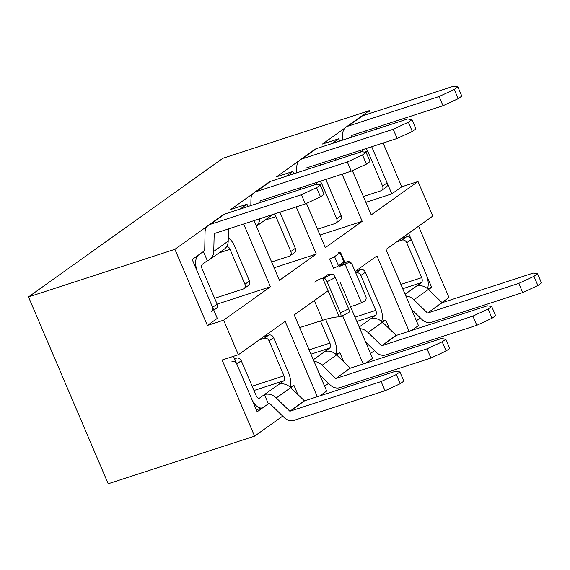 <?xml version="1.0" encoding="UTF-8"?>
<svg xmlns="http://www.w3.org/2000/svg" width="570" height="570" viewBox="0 0 570 570"><rect width="100%" height="100%" fill="white"/><g stroke="black" fill="none" stroke-linecap="round" stroke-linejoin="round"><path stroke-width="0.85" d="M301.43 194.719L316.607 187.68L320.525 196.871L305.349 203.91L301.43 194.719L210.337 224.345A10.424 8.707 54.5 0 0 208.335 225.357L222.785 215.047A10.424 8.707 54.5 0 1 224.787 214.042L315.88 184.409L320.219 185.1L316.607 187.68M228.264 237.954A14.136 7.51 -108 0 1 234.548 246.097L249.453 281.038A4.04 3.377 -125.5 0 1 248.548 285.385L244.031 288.605A4.04 3.377 -125.5 0 1 243.255 288.997L214.641 298.302M204.309 250.878L192.204 259.514L217.305 318.359L207.373 325.449L174.897 249.311L28.5 296.927L108.2 483.773L28.5 296.927L222.891 158.282L369.282 110.665L370.393 113.266L369.282 110.665L361.416 116.28L369.282 110.665L222.891 158.282L28.5 296.927L174.897 249.311L207.373 325.449L223.632 320.155L238.381 354.732L222.115 360.019L254.59 436.157L108.2 483.773L254.59 436.157L282.699 416.114L254.59 436.157L222.115 360.019L238.381 354.732L285.171 321.359L317.312 396.713L285.171 321.359L238.381 354.732L223.632 320.155L270.429 286.781L243.639 223.989L270.429 286.781L223.632 320.155L207.373 325.449L217.305 318.359L192.204 259.514L204.309 250.878L203.405 251.52L207.33 260.718A12.704 10.616 -125.5 0 0 209.767 259.493L224.224 249.183A12.704 10.616 -125.5 0 0 228.207 241.103L228.442 228.926M320.525 196.871L324.145 194.299L320.219 185.1M209.767 259.493A12.704 10.616 -125.5 0 0 213.75 251.413L214.199 233.572L305.349 203.91M211.691 311.669A4.04 3.377 54.5 0 0 212.603 307.33L197.697 272.382A14.136 7.51 -108 0 1 198.531 255.004L203.405 251.52A2.608 2.18 -125.5 0 0 203.91 251.27A2.608 2.18 -125.5 0 0 204.723 249.61L205.065 231.983A10.424 8.707 54.5 0 1 208.335 225.357M207.33 260.718L202.45 264.195A4.04 2.145 72 0 0 202.215 269.161L217.113 304.102A4.04 3.377 54.5 0 1 216.208 308.448L213.807 310.166M244.031 288.605A4.04 3.377 -125.5 0 0 244.936 284.259L230.031 249.318A4.04 2.145 72 0 0 226.974 246.767A4.04 2.145 72 0 0 226.661 246.931L226.176 247.273M347.315 161.987L362.492 154.947L366.417 164.146L351.234 171.185L347.315 161.987L256.222 191.62A10.424 8.707 54.5 0 0 254.22 192.624L268.677 182.315A10.424 8.707 54.5 0 1 270.679 181.31L361.765 151.684L366.104 152.375L362.492 154.947M279.899 212.19A14.136 7.51 -108 0 1 280.44 213.372L295.338 248.313A4.04 3.377 -125.5 0 1 294.434 252.66L289.916 255.88A4.04 3.377 -125.5 0 1 289.14 256.272L271.619 261.965M274.291 197.94L274.327 196.201M256.386 226.24L270.109 216.45A12.704 10.616 -125.5 0 0 271.862 214.805M366.417 164.146L370.03 161.566L366.104 152.375M259.948 202.599L260.148 200.811L351.234 171.185M250.829 205.57L250.95 199.251A10.424 8.707 54.5 0 1 254.22 192.624M256.365 226.197A12.704 10.616 -125.5 0 0 259.635 218.78M289.916 255.88A4.04 3.377 -125.5 0 0 290.821 251.534L275.923 216.593A4.04 2.145 72 0 0 273.899 214.142M393.2 129.262L408.384 122.222L412.302 131.413L397.126 138.453L393.2 129.262L302.114 158.888A10.424 8.707 54.5 0 0 300.105 159.899L314.562 149.589A10.424 8.707 54.5 0 1 316.564 148.585L407.657 118.952L411.996 119.643L408.384 122.222M325.784 179.465A14.136 7.51 -108 0 1 326.325 180.64L341.231 215.581A4.04 3.377 -125.5 0 1 340.319 219.927L335.801 223.148A4.04 3.377 -125.5 0 1 335.025 223.54L317.511 229.24M320.183 165.207L320.212 163.469M314.327 184.915L315.994 183.725A12.704 10.616 -125.5 0 0 317.746 182.079M412.302 131.413L415.915 128.841L411.996 119.643M305.841 169.874L306.033 168.086L397.126 138.453M296.721 172.838L296.842 166.525A10.424 8.707 54.5 0 1 300.105 159.899M305.342 187.836A12.704 10.616 -125.5 0 0 305.527 186.055M335.801 223.148A4.04 3.377 -125.5 0 0 336.713 218.802L321.808 183.861A4.04 2.145 72 0 0 319.784 181.417M256.315 409.809L262.357 407.842A14.136 7.51 -108 0 0 263.475 407.272L268.356 403.795A2.608 2.18 54.5 0 1 270.786 404.486L284.252 417.625A10.424 8.707 -125.5 0 0 293.956 420.389L385.049 390.756L400.226 383.717L403.838 381.145L399.919 371.946L395.58 371.255L304.487 400.888L290.714 387.657A12.704 10.616 54.5 0 0 278.887 384.294L283.76 380.81A4.04 2.145 72 0 0 284.002 375.844L269.097 340.903A4.04 3.377 -125.5 0 0 264.273 338.288L259.065 339.977M234.776 359.321L236.457 358.131L234.534 358.751M262.357 407.842A14.136 7.51 -108 0 1 251.662 398.907L236.757 363.966A4.04 3.377 54.5 0 0 231.94 361.352M385.049 390.756L381.123 381.565L290.03 411.191L304.18 400.796M268.356 403.795L257.156 411.782L268.356 403.795L264.43 394.597A12.704 10.616 54.5 0 1 276.265 397.967L289.731 411.105M381.123 381.565L396.307 374.526L400.226 383.717M396.307 374.526L399.919 371.946M263.582 336.756L268.791 335.06A4.04 3.377 -125.5 0 1 273.614 337.682L288.52 372.623A14.136 7.51 -108 0 1 289.852 386.88M236.457 358.131A4.04 3.377 54.5 0 1 241.274 360.746L256.179 395.687A4.04 2.145 72 0 0 259.236 398.245A4.04 2.145 72 0 0 259.557 398.081L278.887 384.294M319.72 374.732L330.137 384.9A10.424 8.707 -125.5 0 0 339.841 387.657L430.934 358.031L446.111 350.992L449.723 348.413L445.804 339.221L441.465 338.53L350.372 368.156L336.606 354.932A12.704 10.616 54.5 0 0 324.772 351.562L329.652 348.085A4.04 2.145 72 0 0 329.887 343.119L320.447 320.981M430.934 358.031L427.008 348.833L335.922 378.466L350.065 368.07M314.041 361.423A12.704 10.616 54.5 0 1 322.15 365.242L335.616 378.38M427.008 348.833L442.192 341.793L446.111 350.992M442.192 341.793L445.804 339.221M325.648 319.364L334.405 339.898A14.136 7.51 -108 0 1 335.737 354.148M365.605 342.007L376.022 352.167A10.424 8.707 -125.5 0 0 385.733 354.932L476.819 325.306L492.003 318.26L495.615 315.687L491.689 306.489L487.35 305.798L396.264 335.431L382.491 322.2A12.704 10.616 54.5 0 0 370.657 318.837L375.537 315.353A4.04 2.145 72 0 0 375.772 310.386L360.874 275.445A4.04 3.377 -125.5 0 0 356.051 272.831L355.773 272.916M476.819 325.306L472.901 316.108L381.807 345.733L395.958 335.338M359.934 328.698A12.704 10.616 54.5 0 1 368.042 332.51L381.501 345.648M472.901 316.108L488.077 309.068L492.003 318.26M488.077 309.068L491.689 306.489M355.359 271.299L360.568 269.603A4.04 3.377 -125.5 0 1 365.391 272.225L380.29 307.166A14.136 7.51 -108 0 1 381.622 321.423M439.085 96.529L454.269 89.49L458.187 98.688L443.011 105.728L439.085 96.529L347.999 126.162A10.424 8.707 54.5 0 0 345.997 127.167L360.447 116.857A10.424 8.707 54.5 0 1 362.449 115.853L453.542 86.227L457.881 86.918L454.269 89.49M371.676 146.732A14.136 7.51 -108 0 1 372.21 147.915L387.116 182.856A4.04 3.377 -125.5 0 1 386.203 187.202L381.693 190.423A4.04 3.377 -125.5 0 1 380.917 190.815L363.396 196.508M366.068 132.482L366.104 130.744M360.212 152.183L361.886 150.993A12.704 10.616 -125.5 0 0 363.632 149.347M458.187 98.688L461.8 96.109L457.881 86.918M351.726 137.142L351.918 135.354L443.011 105.728M342.606 140.113L342.727 133.793A10.424 8.707 54.5 0 1 345.997 127.167M351.227 155.111A12.704 10.616 -125.5 0 0 351.412 153.323M381.693 190.423A4.04 3.377 -125.5 0 0 382.598 186.077L367.693 151.136A4.04 2.145 72 0 0 365.669 148.685M411.497 309.275L421.914 319.442A10.424 8.707 -125.5 0 0 431.618 322.207L522.704 292.574L537.888 285.534L541.5 282.955L537.581 273.764L533.235 273.073L442.149 302.698L428.376 289.474A12.704 10.616 54.5 0 0 416.549 286.104L421.422 282.627A4.04 2.145 72 0 0 421.665 277.661L406.759 242.72A4.04 3.377 -125.5 0 0 401.935 240.098L396.727 241.794M522.704 292.574L518.786 283.376L427.692 313.008L441.843 302.613M405.819 295.965A12.704 10.616 54.5 0 1 413.927 299.784L427.393 312.923M518.786 283.376L533.962 276.336L537.888 285.534M533.962 276.336L537.581 273.764M401.244 238.573L406.453 236.878A4.04 3.377 -125.5 0 1 411.276 239.5L426.182 274.441A14.136 7.51 -108 0 1 427.514 288.691M325.349 247.615L362.199 221.324L319.991 235.054L362.199 221.324L342.086 174.163L362.199 221.324L325.349 247.615L306.482 203.39L325.349 247.615M418.024 181.509L432.772 216.087L385.983 249.461L418.458 325.591L411.718 330.401L418.458 325.591L385.983 249.461L432.772 216.087L418.024 181.509L401.757 186.803L383.083 143.02L401.757 186.803L391.825 193.886L365.876 202.329L391.825 193.886L401.757 186.803L418.024 181.509L371.234 214.883L352.367 170.658L371.234 214.883L418.024 181.509M346.403 156.679L345.762 155.161L346.403 156.679M339.741 141.047L338.758 138.745L332.018 143.554L338.758 138.745L322.492 144.039L345.128 127.894L322.492 144.039L338.758 138.745L339.741 141.047M335.416 158.531L336.058 160.042L335.416 158.531M300.518 189.404L299.87 187.893L300.518 189.404M293.849 173.772L292.873 171.477L286.133 176.28L292.873 171.477L276.607 176.764L299.243 160.619L276.607 176.764L292.873 171.477L293.849 173.772M289.524 191.256L290.173 192.774L289.524 191.256M296.193 206.889L316.314 254.056L274.106 267.786L316.314 254.056L279.457 280.34L253.985 220.618L279.457 280.34L316.314 254.056L296.193 206.889M247.964 206.504L246.981 204.203L240.248 209.012L246.981 204.203L230.715 209.496L253.358 193.351L230.715 209.496L246.981 204.203L247.964 206.504M326.681 391.049L319.941 395.858L326.681 391.049L294.206 314.918L326.681 391.049M328.071 290.757L294.206 314.918L328.071 290.757M363.204 363.988L342.591 315.666L363.204 363.988M372.566 358.323L365.826 363.133L372.566 358.323L340.091 282.186L372.566 358.323M376.948 255.902L355.146 271.448L376.948 255.902L409.089 331.256L376.948 255.902M174.897 249.311L207.466 226.076L174.897 249.311M448.982 297.512L418.572 226.212L448.982 297.512L441.836 302.606L448.982 297.512M377.062 128.905L376.414 127.388L377.062 128.905M416.392 320.753L420.361 317.925L416.392 320.753M370.507 353.486L374.469 350.657L370.507 353.486M324.615 386.211L328.584 383.382L324.615 386.211M228.385 231.655L229.062 233.223L228.349 233.736L229.062 233.223L228.385 231.655M270.429 286.781L217.12 304.123L270.429 286.781M371.704 146.725L391.825 193.886L371.704 146.725M297.932 394.704L294.006 385.498L290.828 387.764L294.006 385.498L289.859 386.845L294.006 385.498L297.932 394.704M257.156 411.782L233.493 356.321L257.156 411.782M343.824 361.971L339.898 352.773L336.713 355.039L339.898 352.773L335.744 354.12L339.898 352.773L343.824 361.971M389.709 329.246L385.783 320.041L382.598 322.307L385.783 320.041L381.636 321.387L385.783 320.041L389.709 329.246M431.668 287.316L428.49 289.581L431.668 287.316L427.521 288.662L431.668 287.316L408.633 233.301L431.668 287.316M361.522 302.72L363.696 301.786A4.04 3.997 -27.1 0 0 365.84 296.521L352.502 265.257A4.04 3.997 -27.1 0 0 347.223 263.169L345.049 264.102L361.522 302.72A31.785 4.446 -23.1 0 1 355.815 305.071L350.514 306.617M352.388 265.007L351.747 263.746A4.04 3.997 -27.1 0 0 346.581 261.908L344.401 262.841L339.342 266.454A31.785 4.446 -23.1 0 0 345.049 264.102M343.924 261.958L338.509 265.82A4.04 0.563 156.9 0 1 333.45 268.171L329.524 258.972A4.04 0.563 156.9 0 0 334.583 256.628L340.005 252.759A4.04 0.563 156.9 0 0 340.468 252.232L344.387 261.43A4.04 0.563 156.9 0 1 343.924 261.958L340.005 252.759M314.704 282.136C317.989 279.806 320.668 278.523 322.755 278.281L323.774 278.174A4.04 1.66 -116.8 0 1 327.087 281.666L335.303 277.526A4.04 1.66 -116.8 0 0 331.989 274.035L330.971 274.142A31.785 4.446 -23.1 0 0 327.814 274.669L322.755 278.281L339.228 316.906L340.247 316.792A4.04 1.66 -116.8 0 0 340.497 316.721A4.04 1.66 -116.8 0 0 340.418 312.93L327.087 281.666M339.228 316.906C335.495 316.863 329.994 317.982 322.713 320.262L299.62 327.615M338.559 252.531A4.04 0.563 156.9 0 1 340.468 252.232M340.497 316.721L348.712 312.581A4.04 1.66 -116.8 0 0 348.641 308.79L335.303 277.526M224.787 214.042L210.337 224.345M212.603 307.33L217.113 304.102M214.577 233.436L214.092 233.786M228.207 241.103L213.75 251.413M244.936 284.259L249.453 281.038M230.031 249.318L218.994 252.909M270.679 181.31L256.222 191.62M260.462 200.711L259.977 201.053M290.821 251.534L295.338 248.313M275.923 216.593L264.879 220.184M316.564 148.585L302.114 158.888M306.346 167.986L305.869 168.328M336.713 218.802L341.231 215.581M321.808 183.861L318.73 184.865M290.03 411.191L304.487 400.888M273.614 337.682L269.097 340.903M284.002 375.844L252.139 386.211M283.76 380.81L253.971 390.507M259.557 398.081L258.88 398.302M268.791 335.06L264.273 338.288M276.265 397.967L290.714 387.657M241.274 360.746L236.757 363.966M335.922 378.466L350.372 368.156M329.887 343.119L309.118 349.873M329.652 348.085L310.949 354.17M313.322 359.734L324.772 351.562M322.15 365.242L336.606 354.932M381.807 345.733L396.264 335.431M365.391 272.225L360.874 275.445M375.772 310.386L355.003 317.148M375.537 315.353L356.834 321.437M359.207 327.002L370.657 318.837M360.568 269.603L356.051 272.831M368.042 332.51L382.491 322.2M362.449 115.853L347.999 126.162M352.232 135.254L351.754 135.596M382.598 186.077L387.116 182.856M367.693 151.136L364.615 152.133M427.692 313.008L442.149 302.698M411.276 239.5L406.759 242.72M421.665 277.661L400.895 284.416M421.422 282.627L402.726 288.712M405.099 294.277L416.549 286.104M406.453 236.878L401.935 240.098M413.927 299.784L428.376 289.474M346.581 261.908L347.223 263.169M322.713 320.262L314.312 300.575M338.509 265.82L334.583 256.628M331.989 274.035L323.774 278.174M340.418 312.93L348.641 308.79"/></g></svg>
